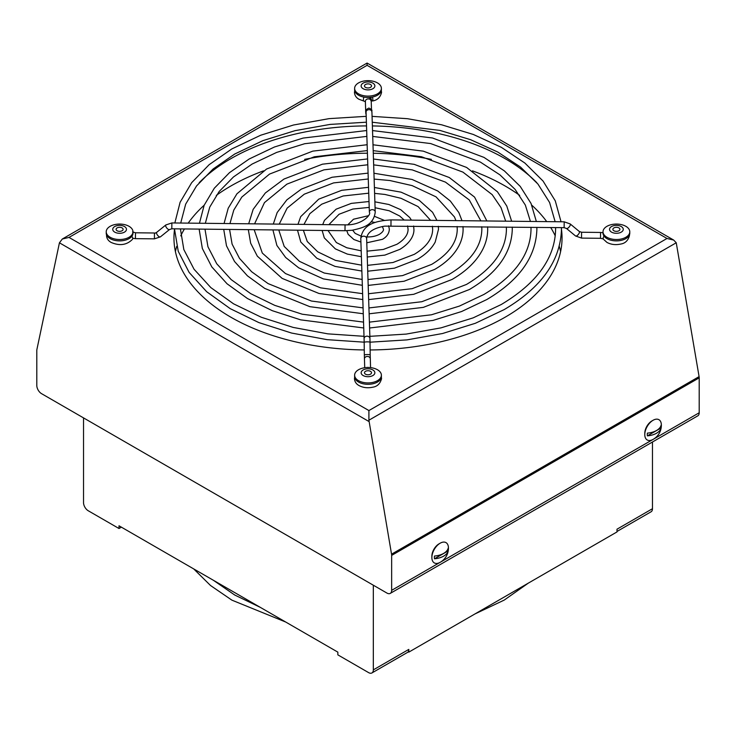 <?xml version="1.0" encoding="UTF-8"?>
<svg xmlns="http://www.w3.org/2000/svg" width="736" height="736" viewBox="0 0 736 736"><rect width="100%" height="100%" fill="white"/><g stroke="black" fill="none" stroke-linecap="round" stroke-linejoin="round"><path stroke-width="1.1" d="M439.769 562.534A16.174 16.174 0 0 0 448.426 547.547A11.712 6.762 120 0 0 440.156 543.205L438.978 543.886A10.037 5.796 120 0 0 431.876 556.177L431.876 557.548A11.712 6.762 120 0 0 439.769 562.534A11.712 6.762 120 0 0 440.156 562.322M438.978 543.886L440.156 543.205A11.712 6.762 120 0 0 431.876 557.548M443.642 556.14A16.082 9.283 0 0 0 448.206 550.85A9.853 5.686 120 0 0 448.206 548.118A16.082 9.283 180 0 1 443.642 553.408A16.082 9.283 180 0 1 434.479 556.039A9.853 5.686 120 0 0 434.479 558.771A16.082 9.283 0 0 0 443.642 556.14M651.884 420.964L653.071 420.274L651.884 420.964A10.037 5.796 120 0 0 644.791 433.256L644.791 434.617A11.712 6.762 -60 0 1 653.071 420.274L653.071 420.274A11.712 6.762 -60 0 1 661.342 424.617A16.174 16.174 0 0 1 652.685 439.613A11.712 6.762 -60 0 1 644.791 434.617M661.112 427.929A16.082 9.283 180 0 1 656.558 433.219A16.082 9.283 180 0 1 647.386 435.85L661.112 427.929A9.853 5.686 120 0 0 661.112 425.196A16.082 9.283 0 0 1 656.558 430.486A16.082 9.283 0 0 1 647.386 433.118A9.853 5.686 120 0 0 647.386 435.85M536.811 182.684A194.046 112.028 0 0 0 505.209 158.718A194.046 112.028 0 0 0 372.379 125.939M366.519 125.911A194.046 112.028 0 0 0 199.198 182.684M174.542 228.832L174.542 229.264A194.046 112.028 0 0 0 173.963 237.94A194.046 112.028 0 0 0 230.791 317.161A194.046 112.028 0 0 0 364.274 349.95M519.699 195.399A194.046 112.028 0 0 0 505.209 186.042A194.046 112.028 0 0 0 472.484 170.853M431.37 159.372A194.046 112.028 0 0 0 373.281 153.263M367.42 153.226A194.046 112.028 0 0 0 304.63 159.372M263.516 170.853A194.046 112.028 0 0 0 216.301 195.399M204.185 205.215A194.046 112.028 0 0 0 188.204 223.128M184.432 228.942A194.046 112.028 0 0 0 180.762 235.86M176.75 246.33A194.046 112.028 0 0 0 175.407 251.602M69 237.415L368.911 410.568L368.911 420.21L676.246 242.77L699.09 376.62A6.688 3.864 60 0 1 699.2 377.844L699.2 412.767A6.688 3.864 60 0 1 697.811 415.831L390.264 593.391A6.688 3.864 60 0 1 386.924 593.06L41.529 393.65A6.688 3.864 60 0 1 36.8 385.452L36.8 350.529A6.688 3.864 60 0 1 36.91 349.434L59.432 242.816L62.312 239.016L69 237.415L367.089 65.32L367.089 63.057L673.688 240.074L667 238.473L367.089 65.32M368.911 420.21L391.543 554.18A6.688 3.864 60 0 1 391.653 555.404L391.653 590.327A6.688 3.864 60 0 1 390.264 593.391M370.236 98.376A7.029 4.057 0 0 0 370.962 98.21M370.125 349.959A194.046 112.028 0 0 0 562.046 237.94A194.046 112.028 0 0 0 561.458 229.246C560.51 260.802 541.42 287.574 504.197 309.589L475.355 323.288L442.566 333.509L407.017 339.885L370.024 342.194M121.376 527.16L119.011 528.522L119.011 525.789L337.842 652.133L337.842 654.856L368.598 672.612A6.688 3.864 -120 0 0 371.938 672.943A6.688 3.864 -120 0 0 373.327 669.88L373.327 585.212M652.473 442.005L652.473 508.714A6.688 3.864 60 0 1 651.093 511.778L616.989 531.466M83.527 417.892L83.527 502.568A6.688 3.864 -120 0 0 88.256 510.766L119.011 528.522M652.473 508.714L616.989 529.202L616.989 531.935L408.811 652.133L408.176 651.765A6.688 3.864 60 0 1 407.422 652.464L371.938 672.943M373.327 669.88L408.811 649.4L408.811 652.133M408.811 649.4A6.688 3.864 60 0 1 408.176 651.765M676.246 242.77L673.688 240.074M560.602 251.602A194.046 112.028 0 0 0 559.259 246.33M555.248 235.86A194.046 112.028 0 0 0 550.703 227.516M546.719 221.619A194.046 112.028 0 0 0 531.824 205.215M448.206 550.85L434.479 558.771M360.796 238.74A2.926 2.392 -1.9 0 1 360.787 238.676A2.926 2.392 -1.9 0 1 360.787 238.611A2.926 2.392 -1.9 0 1 363.676 236.182A2.926 2.392 -1.9 0 1 366.638 238.482L366.638 238.28C367.54 232.116 373.575 228.068 384.744 226.136L564.135 227.663L566.435 228.436L575.552 235.98L581.523 238.096L600.493 238.308L603.097 238.906L606.952 242.42C611.101 244.61 615.701 245.152 620.761 244.039C625.214 243.358 628.112 240.525 629.473 235.548L629.446 234.885M372.416 97.042A2.926 0.856 77.4 0 1 372.876 99.71A2.926 0.856 77.4 0 1 372.462 100.988A2.926 0.856 77.4 0 1 370.815 97.299M131.79 236.357A2.926 2.226 33.7 0 1 132.719 238.363A2.926 2.226 33.7 0 1 132.425 239.384C126.73 245.079 119.618 246.091 111.099 242.42C108.201 240.755 106.683 238.464 106.527 235.548L106.564 234.885M375.213 212.005A2.926 2.392 178.1 0 0 375.213 211.94L375.222 212.327C373.308 225.198 363.676 227.691 352.001 230.276L344.991 230.708L345.055 224.848C361.735 225.612 371.68 214.332 369.371 212.327L369.362 212.134A2.926 2.392 178.1 0 0 369.362 212.17L366.068 112.148A2.926 2.392 178.1 0 0 366.068 112.212M344.991 230.708L171.81 228.804L171.874 222.944L165.867 224.949A2.926 1.224 -128.9 0 1 166.023 224.866M370.88 371.588A3.514 2.024 0 0 0 366.951 370.815A3.514 2.024 0 0 0 364.486 372.747A3.514 2.024 0 0 0 365.12 373.906A3.514 2.024 0 0 0 369.058 374.679A3.514 2.024 0 0 0 371.514 372.747A3.514 2.024 0 0 0 370.88 371.588M354.623 375.204L354.623 376.574A13.386 7.728 0 0 0 357.034 381A13.386 7.728 0 0 0 372.02 383.944A13.386 7.728 0 0 0 381.386 376.574L381.386 375.204A13.386 7.728 0 0 0 378.966 370.778A13.386 7.728 0 0 0 363.98 367.834A13.386 7.728 0 0 0 354.623 375.204A13.386 7.728 0 0 0 357.034 379.629A13.386 7.728 0 0 0 372.02 382.573A13.386 7.728 0 0 0 381.386 375.204M362.379 375.01A6.854 3.956 0 0 0 371.938 375.995A6.854 3.956 0 0 0 373.621 370.475A6.854 3.956 0 0 0 364.072 369.5A6.854 3.956 0 0 0 362.379 375.01M618.01 231.141A3.514 2.024 0 0 0 619.914 229.338A3.514 2.024 0 0 0 614.799 227.534A3.514 2.024 0 0 0 612.886 229.338A3.514 2.024 0 0 0 618.01 231.141M603.014 231.794L603.014 233.156A13.386 7.728 0 0 0 622.518 240.028A13.386 7.728 0 0 0 629.786 233.156L629.786 231.794A13.386 7.728 0 0 0 610.282 224.922A13.386 7.728 0 0 0 603.014 231.794A13.386 7.728 0 0 0 622.518 238.666A13.386 7.728 0 0 0 629.786 231.794M613.263 225.814A6.854 3.956 0 0 0 610.3 231.141A6.854 3.956 0 0 0 619.537 232.852A6.854 3.956 0 0 0 622.5 227.525A6.854 3.956 0 0 0 613.263 225.814M369.812 84.18A3.514 2.024 0 0 0 366.27 84.162A3.514 2.024 0 0 0 364.486 85.928A3.514 2.024 0 0 0 366.197 87.667A3.514 2.024 0 0 0 369.739 87.685A3.514 2.024 0 0 0 371.514 85.928A3.514 2.024 0 0 0 369.812 84.18M354.623 88.384L354.623 89.746A13.386 7.728 0 0 0 361.128 96.379A13.386 7.728 0 0 0 374.606 96.471A13.386 7.728 0 0 0 381.386 89.746L381.386 88.384A13.386 7.728 0 0 0 374.882 81.751A13.386 7.728 0 0 0 361.404 81.659A13.386 7.728 0 0 0 354.623 88.384A13.386 7.728 0 0 0 361.128 95.008A13.386 7.728 0 0 0 374.606 95.1A13.386 7.728 0 0 0 381.386 88.384M364.476 89.323A6.854 3.956 0 0 0 373.888 87.961A6.854 3.956 0 0 0 371.524 82.524A6.854 3.956 0 0 0 362.121 83.886A6.854 3.956 0 0 0 364.476 89.323M121.412 227.599A3.514 2.024 0 0 0 117.87 227.571A3.514 2.024 0 0 0 116.095 229.338A3.514 2.024 0 0 0 117.797 231.076A3.514 2.024 0 0 0 121.339 231.095A3.514 2.024 0 0 0 123.114 229.338A3.514 2.024 0 0 0 121.412 227.599M106.223 231.794L106.223 233.156A13.386 7.728 0 0 0 112.728 239.789A13.386 7.728 0 0 0 126.206 239.881A13.386 7.728 0 0 0 132.986 233.156L132.986 231.794A13.386 7.728 0 0 0 126.482 225.161A13.386 7.728 0 0 0 113.004 225.069A13.386 7.728 0 0 0 106.223 231.794A13.386 7.728 0 0 0 112.728 238.418A13.386 7.728 0 0 0 126.206 238.519A13.386 7.728 0 0 0 132.986 231.794M116.086 232.732A6.854 3.956 0 0 0 125.488 231.371A6.854 3.956 0 0 0 123.133 225.934A6.854 3.956 0 0 0 113.721 227.304A6.854 3.956 0 0 0 116.086 232.732M391.653 590.327L440.008 562.405M440.698 562.01L652.924 439.484M653.605 439.088L699.2 412.767M368.911 410.568L667 238.473M391.653 555.404L699.2 377.844M391.543 554.18L699.09 376.62M369.021 421.553L59.432 242.816M366.648 238.547A2.926 2.392 -1.9 0 0 366.638 238.482L369.941 338.459A2.926 2.392 -1.9 0 0 367.016 336.168A2.926 2.392 -1.9 0 0 364.09 338.588A2.926 2.392 -1.9 0 0 364.09 338.652L360.787 238.28C363.014 223.578 376.565 220.855 391.018 219.908L564.199 221.812L564.135 227.663M564.199 221.812L570.17 223.928A2.926 1.159 129.6 0 1 570.372 224.517A2.926 1.159 129.6 0 1 569.986 225.75A2.926 1.159 129.6 0 1 566.435 228.436M570.17 223.928L579.287 231.472A2.926 1.159 129.6 0 1 579.49 232.061A2.926 1.159 129.6 0 1 579.094 233.294A2.926 1.159 129.6 0 1 575.552 235.98M579.287 231.472L581.587 232.245L581.523 238.096M604.1 236.21A2.926 2.254 148.2 0 0 603.17 238.188A2.926 2.254 148.2 0 0 603.437 239.163M364.09 338.652L364.173 342.387A2.926 0.497 -0.8 0 1 367.135 341.854A2.926 0.497 -0.8 0 1 368.773 341.918A2.926 0.497 -0.8 0 1 370.024 342.304L369.941 338.459A2.926 2.392 -1.9 0 1 369.941 338.523M364.421 359.002A2.926 2.392 -1.9 0 1 364.421 358.938A2.926 2.392 -1.9 0 1 364.421 358.874A2.926 2.392 -1.9 0 1 367.347 356.454A2.926 2.392 -1.9 0 1 370.272 358.745A2.926 2.392 -1.9 0 1 370.272 358.809M364.716 367.715L364.338 355.092A2.926 0.497 -0.8 0 1 367.31 354.559A2.926 0.497 -0.8 0 1 368.948 354.623A2.926 0.497 -0.8 0 1 370.199 355.01L370.567 367.623M391.018 219.908L390.954 225.759M371.919 112.019A2.926 2.392 178.1 0 0 371.919 111.955A2.926 2.392 178.1 0 0 368.994 109.664A2.926 2.392 178.1 0 0 366.059 112.084A2.926 2.392 178.1 0 0 366.068 112.148L366.096 111.725M369.362 212.134A2.926 2.392 178.1 0 1 369.362 212.069A2.926 2.392 178.1 0 1 372.25 209.65A2.926 2.392 178.1 0 1 375.213 211.94L371.919 111.955C371.137 110.501 373.778 110.483 368.892 108.054C366.326 109.379 365.36 110.308 365.994 110.832A2.926 2.889 4.6 0 0 366.04 111.642M371.22 101.274A2.926 2.392 178.1 0 0 371.22 101.209A2.926 2.392 178.1 0 0 368.258 98.909A2.926 2.392 178.1 0 0 365.369 101.338A2.926 2.392 178.1 0 0 365.369 101.402A2.926 2.392 178.1 0 0 365.378 101.467M363.869 97.097A2.926 0.81 101.7 0 0 363.428 99.774A2.926 0.81 101.7 0 0 363.823 101.053L359.03 99.286C356.242 97.787 354.715 95.496 354.458 92.414L354.706 90.62M171.81 228.804L169.538 229.512A2.926 1.224 -128.9 0 1 169.381 229.595A2.926 1.224 -128.9 0 1 167.044 228.344A2.926 1.224 -128.9 0 1 165.637 225.52A2.926 1.224 -128.9 0 1 165.867 224.949L156.75 232.291A2.926 1.224 -128.9 0 1 156.906 232.208M154.45 233.533L156.75 232.291A2.926 1.224 -128.9 0 0 156.52 232.861A2.926 1.224 -128.9 0 0 157.927 235.686A2.926 1.224 -128.9 0 0 160.264 236.937A2.926 1.224 -128.9 0 0 160.42 236.854L154.413 238.85L154.45 233.533M154.413 238.85L135.442 238.648L135.507 232.788L132.554 231.923M366.924 367.503A2.926 2.392 -1.9 0 1 368.488 367.485M581.587 232.245L600.558 232.456L600.493 238.308M365.994 110.832L365.82 113.013A2.926 2.889 4.6 0 0 366.142 114.577M365.948 111.384A2.926 2.392 178.1 0 0 365.728 112.286A2.926 2.392 178.1 0 0 365.728 112.35L365.369 101.402M160.54 236.716A2.926 1.224 -128.9 0 1 160.42 236.854L169.538 229.512M62.312 239.016L367.089 63.057M381.358 377.099L381.552 378.69C380.19 383.668 377.283 386.501 372.839 387.182C367.779 388.286 363.179 387.752 359.03 385.563C356.206 384.008 354.678 381.717 354.458 378.69L354.651 377.09M371.496 109.581L371.22 101.209L369.398 97.428M381.303 90.62L381.552 92.414C380.356 97.354 377.32 100.216 372.462 100.988M135.442 238.648L132.719 238.317M369.012 201.526L351.302 203.384L336.14 209.18L324.447 220.368L322.718 224.609M374.882 201.83L388.838 204.488L400.743 209.696L409.685 217.497L411.424 220.128M413.614 226.007L413.917 229.264C414.212 234.076 411.544 242.282 399.869 249.357L384.827 255.116L367.255 257.011M367.062 251.151L383.309 249.458L396.934 244.278C404.395 239.697 408.103 234.692 408.066 229.264L407.578 225.943M374.412 187.496L401.037 192.151L419.198 200.312L432.556 212.272L436.954 220.404M438.334 226.283L438.509 229.264L435.215 242.043C431.563 248.796 425.574 254.582 417.257 259.394L394.45 268.18L367.724 271.207M368.543 187.321L341.67 190.32L318.752 199.143L300.702 216.651L297.97 224.333M367.531 265.356L392.932 262.522L414.322 254.325C426.475 246.956 432.584 238.602 432.658 229.264L432.418 226.219M373.934 173.236L412.059 179.455L437.745 190.983L450.312 201.011L458.85 212.566L461.996 220.68M462.99 226.55L463.1 229.264C463.091 234.812 461.757 240.212 459.117 245.456C454.314 254.776 446.154 262.761 434.645 269.431L404.082 281.244L368.193 285.412M368.074 173.126L332.046 177.256L301.364 189.106L286.847 199.87L277.159 212.557L273.304 224.066M368 279.551L402.564 275.595L431.71 264.362C448.564 254.196 457.074 242.503 457.249 229.264L457.111 226.486M367.604 158.93L322.423 164.192L283.976 179.06L265.328 192.988L253.147 209.383L248.676 223.79M373.465 159.004L414.156 164.33L449.254 177.514L474.545 197.082L486.864 220.956M487.618 226.826L487.692 229.264C487.674 236.164 486.018 242.88 482.724 249.43C476.735 261.068 466.495 271.078 452.033 279.468L413.706 294.308L368.662 299.607M368.469 293.747L412.188 288.659L449.098 274.399C470.654 261.446 481.565 246.404 481.841 229.264L481.749 226.752M367.135 144.734L312.791 151.128L266.588 169.022L236.937 193.798L228.206 208.251L224.057 223.523M372.996 144.78L423.32 151.156L466.615 167.449L497.398 191.737L506.782 206.043L511.64 221.232M512.238 227.093L512.284 229.264C511.529 253.009 497.242 273.084 469.421 289.506L423.329 307.372L369.132 313.803M368.938 307.942L421.811 301.723L466.486 284.436C492.743 268.695 506.055 250.304 506.423 229.264L506.368 227.028M366.666 130.539L303.168 138.064L274.454 146.998L249.2 158.985L229.503 172.647L214.305 188.232L204.148 205.28L199.447 223.247M372.526 130.566L432.501 137.982L483.975 157.394L504.362 170.89L520.232 186.401L531.042 203.449L536.351 221.499M536.838 227.36L536.875 229.264C536.02 256.901 519.331 280.333 486.809 299.543L461.61 311.521L432.961 320.436L369.601 327.998M369.408 322.138L431.443 314.787L459.402 306.093L483.874 294.474C514.832 275.936 530.546 254.205 531.015 229.264L530.978 227.295M366.206 116.343L329.148 118.625L293.544 125L260.691 135.231L231.812 148.948L209.125 164.698L191.682 182.666L180.099 202.308L174.846 222.98M372.057 116.362L407.542 118.708L441.674 124.807L473.303 134.458L501.345 147.338L524.869 163.042L543.067 181.065L555.284 200.864L561.044 221.775M561.439 227.636L561.458 229.264M369.877 336.334L406.189 334.089L441.066 327.851L473.165 317.86L501.262 304.511C536.921 283.185 555.036 258.097 555.606 229.264L555.588 227.571M374.532 216.347L384.164 220.312M388.654 225.796L389.335 229.264C389.123 233.459 386.842 236.808 382.481 239.31L366.786 242.797M368.405 215.722L353.528 219.218L347.815 224.793M365.985 236.891C371.358 237.167 375.884 236.284 379.555 234.241C382.343 232.41 383.649 230.745 383.474 229.264L382.343 226.541M360.99 236.072L355.148 233.376L352.664 230.184M364.016 336.315L327.842 333.85L293.186 327.419L261.344 317.271L233.551 303.821L210.836 287.592L194.065 269.256L183.834 249.568L180.403 228.896M363.547 322.11L302.266 314.217L274.758 305.366L250.755 293.673L231.178 279.606L216.734 263.755L207.938 246.762L204.985 229.163M199.134 229.098L202.345 248.51L211.802 266.91L227.047 283.774L247.471 298.531L272.32 310.702L300.693 319.856L363.74 327.971M363.078 307.896L311.429 301.033L268.106 283.608L251.638 271.74L239.504 258.382L232.098 244.113L229.577 229.439M362.609 293.673L320.629 287.859L285.504 273.571L262.31 253.083L254.168 229.706M362.14 279.441L324.226 273.028L299.414 261.308L284.197 246.422L278.769 229.982M361.67 265.181L335.552 260.415L317.731 251.822L307.252 241.491L303.37 230.248M361.192 250.829L346.785 247.765L336.37 242.558L328.008 230.524M600.558 232.456L603.014 232.714M364.173 342.387L364.338 355.092M154.477 232.999L135.507 232.788M345.055 224.848L171.874 222.944M322.129 230.46L324.3 237.894L335.358 248.888L347.346 254.095L361.385 256.726M369.205 207.386L352.82 209.042L339.066 214.25L328.872 224.673M297.51 230.184L300.785 242.043L316.793 258.216L335.046 266.395L361.864 271.05M368.736 193.182L343.188 195.978L321.678 204.212L309.81 213.688L303.959 224.397M272.909 229.917L276.892 245.456L285.642 257.471L298.724 267.84L323.362 278.898L362.333 285.31M368.267 178.977L333.564 182.914L304.29 194.175L287.132 208.141L279.238 224.13M248.317 229.641L250.663 243.211L257.324 256.165L282.127 278.383L319.01 293.48L362.802 299.543M367.798 164.781L323.941 169.85L286.902 184.138L264.472 202.593L254.573 223.854M223.726 229.374L226.486 245.796L234.517 261.482L247.452 275.853L264.758 288.429L309.819 306.664L363.271 313.757M367.328 150.586L314.318 156.786L269.514 174.092L241.831 197.046L233.8 210.082L229.945 223.588M366.859 136.39L304.686 143.722L276.653 152.416L252.126 164.054L233.468 176.962L219.19 191.489L209.742 207.11L205.326 223.312M174.542 229.264L178.241 251.316L189.124 272.403L206.687 291.741L230.239 308.66L258.879 322.598L291.576 333.049L327.106 339.655L364.164 342.176M366.399 122.194L330.004 124.421L295.062 130.658L262.899 140.65L234.738 154.017L213.081 169.022L196.558 185.932L185.674 204.148L180.716 223.045M346.785 230.69L348.146 234.315L353.878 239.513L360.907 242.07M375.112 222.493L371.146 221.738M555.137 221.711L549.599 202.501L537.942 184.055L520.481 167.026L497.766 152.048L470.598 139.693L439.898 130.401L372.25 122.222M530.435 221.435L525.338 205.068L515.08 189.354L499.919 174.846L480.341 162.076L430.689 143.566L372.72 136.427M505.678 221.168L501.032 207.635L492.182 194.644L462.907 172.104L421.461 156.731L373.189 150.641M480.856 220.892L469.255 199.944L445.446 182.114L412.234 169.887L373.658 164.864M455.897 220.616L454.48 216.954L436.043 196.862L412.142 185.619L389.786 180.513L374.127 179.096M430.597 220.34L418.112 206.595L401.019 198.306L384.864 194.442L374.606 193.366M404.211 220.046L399.676 215.998L389.215 210.772L375.075 207.727M365.47 101.78L363.823 101.053M366.151 114.724L365.728 112.35M370.024 342.304L370.199 355.01M285.706 622.03L231.904 600.153L210.533 585.516L193.697 568.91M474.867 613.99L504.197 600.098L528.301 583.142M260.351 607.393L234.72 595.019L213.357 580.262"/></g></svg>
